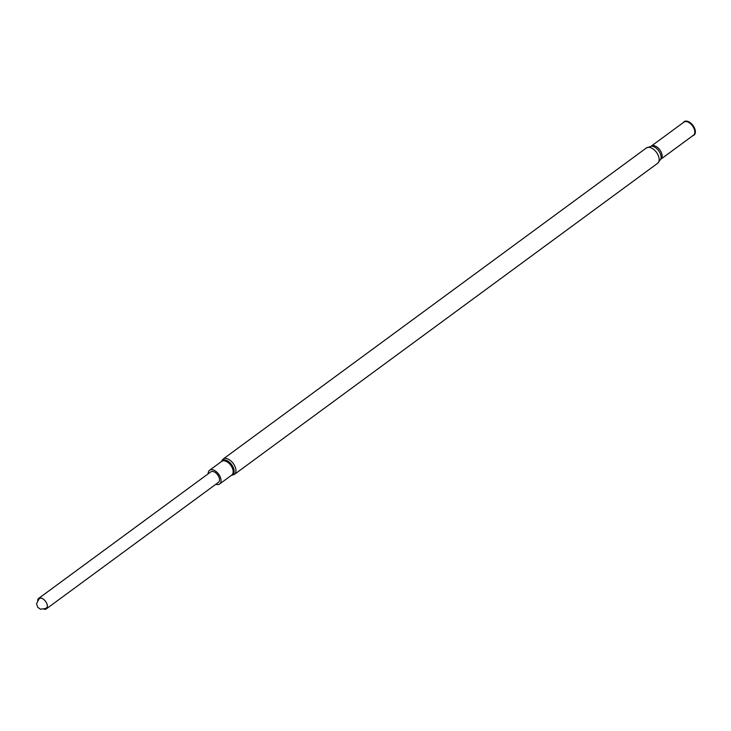 <?xml version="1.0" encoding="UTF-8"?>
<svg xmlns="http://www.w3.org/2000/svg" width="731" height="731" viewBox="0 0 731 731"><rect width="100%" height="100%" fill="white"/><g stroke="black" fill="none" stroke-linecap="round" stroke-linejoin="round"><path stroke-width="1.1" d="M46.336 608.859L218.459 482.341A6.488 3.801 -126.3 0 0 219.062 477.407A6.488 3.801 -126.3 0 0 210.775 471.897L38.652 598.415A6.488 3.801 53.7 0 1 46.939 603.925A6.488 3.801 53.7 0 1 46.336 608.859A6.488 3.801 53.7 0 1 44.171 609.27M215.855 484.26A8.507 4.989 -126.3 0 0 219.656 483.977A8.507 4.989 -126.3 0 0 220.451 477.498A8.507 4.989 -126.3 0 0 209.578 470.261A8.507 4.989 -126.3 0 0 208.171 473.807M683.321 122.58A8.343 4.889 53.7 0 1 693.006 125.504A8.343 4.889 53.7 0 1 692.906 135.619M37.619 600.352A6.488 3.801 53.7 0 1 38.652 598.415M219.656 483.977L231.754 475.086A8.507 4.989 -126.3 0 0 232.549 468.608A8.507 4.989 -126.3 0 0 221.676 461.371L209.578 470.261M231.288 475.424A8.863 5.199 -126.3 0 0 233.5 468.105A8.863 5.199 -126.3 0 0 227.259 460.758A8.863 5.199 -126.3 0 0 221.21 461.709M231.179 475.506L234.359 474.419A9.512 5.574 -126.3 0 0 235.245 467.173A9.512 5.574 -126.3 0 0 223.092 459.086L221.1 461.791M646.341 147.991A9.512 5.574 53.7 0 1 656.475 152.35A9.512 5.574 53.7 0 1 657.608 163.315L660.787 159.157A8.589 5.035 53.7 0 0 658.658 150.741A8.589 5.035 53.7 0 0 651.266 146.2L646.341 147.991L223.092 459.086M651.22 146.173A8.087 4.742 53.7 0 1 659.837 149.882A8.087 4.742 53.7 0 1 660.806 159.212L693.472 135.198A8.087 4.742 53.7 0 0 692.504 125.869A8.087 4.742 53.7 0 0 683.887 122.159L651.129 146.218M683.54 122.415A8.178 4.797 53.7 0 1 692.741 125.695A8.178 4.797 53.7 0 1 693.125 135.454M234.359 474.419L657.608 163.315M40.808 598.004L38.999 598.927L36.55 603.733L37.683 607.214L40.424 609.215L45.806 608.475L47.369 606.922"/></g></svg>
